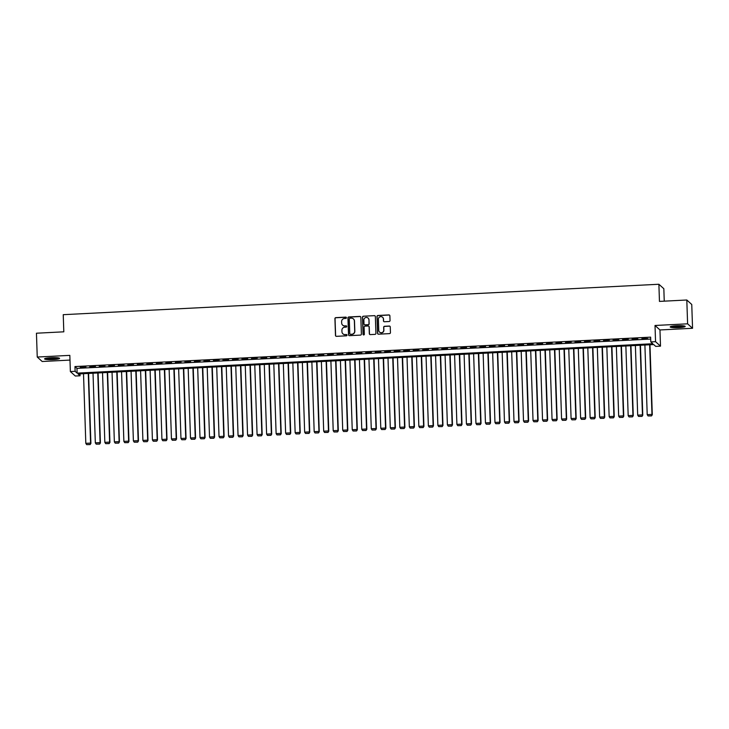 <?xml version="1.0" encoding="UTF-8"?>
<svg xmlns="http://www.w3.org/2000/svg" width="729" height="729" viewBox="0 0 729 729"><rect width="100%" height="100%" fill="white"/><g stroke="black" fill="none" stroke-linecap="round" stroke-linejoin="round"><path stroke-width="1.09" d="M346.421 317.744A0.656 0.647 -47.9 0 0 345.746 317.124L335.823 317.634A0.948 0.929 -47.9 0 0 334.921 318.609L335.477 335.44A0.948 0.929 -47.9 0 0 336.443 336.333L346.366 335.823A0.656 0.647 -47.9 0 0 346.785 334.675A0.656 0.647 -47.9 0 0 346.321 334.511L345.036 334.584A3.016 2.971 -47.9 0 1 341.947 331.741L341.901 330.337A3.016 2.971 -47.9 0 1 344.79 327.193L346.075 327.13A0.656 0.647 -47.9 0 0 346.494 325.981A0.656 0.647 -47.9 0 0 346.029 325.817L344.744 325.881A3.016 2.971 -47.9 0 1 341.664 323.047L341.609 321.644A3.016 2.971 -47.9 0 1 344.507 318.5L345.792 318.436A0.656 0.647 -47.9 0 0 346.421 317.744M346.275 317.352A0.656 0.647 -47.9 0 0 345.874 317.243L335.951 317.753A0.948 0.929 -47.9 0 0 335.048 318.737L335.613 335.559A0.948 0.929 -47.9 0 0 335.85 336.151M346.849 334.739A0.656 0.647 -47.9 0 0 346.457 334.638L345.036 334.584M346.557 326.045A0.656 0.647 -47.9 0 0 346.166 325.936L344.744 325.881M676.667 325.745A7.5 0.984 178.1 0 0 670.215 326.929A7.5 0.984 178.1 0 0 678.754 327.622A7.5 0.984 178.1 0 0 685.205 326.437A7.5 0.984 178.1 0 0 676.667 325.745M51.039 357.693A7.5 0.984 178.1 0 0 44.587 358.887A7.5 0.984 178.1 0 0 53.126 359.579A7.5 0.984 178.1 0 0 59.578 358.386A7.5 0.984 178.1 0 0 51.039 357.693M389.14 321.507A0.948 0.929 -47.9 0 0 390.042 320.523L389.878 315.803A0.948 0.929 -47.9 0 0 388.922 314.919L377.895 315.484A0.948 0.929 -47.9 0 0 376.993 316.468L377.549 333.29A0.948 0.929 -47.9 0 0 378.515 334.183L389.541 333.618A0.948 0.929 -47.9 0 0 390.443 332.634L390.252 326.929A0.948 0.929 -47.9 0 0 389.286 326.045L384.566 326.282A0.948 0.929 -47.9 0 0 383.664 327.266L383.764 330.1A2.524 2.479 -47.9 0 1 379.572 332.096A2.524 2.479 -47.9 0 1 378.761 330.355L378.397 319.275A2.524 2.479 -47.9 0 1 382.588 317.27A2.524 2.479 -47.9 0 1 383.39 319.02L383.454 320.86A0.948 0.929 -47.9 0 0 384.42 321.753L389.14 321.507M650.797 341.919L655.553 341.673L660.501 346.147L655.736 346.384L653.731 344.571L78.067 373.977L80.072 375.79L75.315 376.027L70.367 371.562L75.123 371.316L77.128 373.13L652.801 343.733L650.797 341.919L650.633 337.153L74.969 366.559L75.123 371.316M70.367 371.562L69.829 355.369L37.243 357.037L36.45 333.217L63.806 331.823L63.241 314.682L658.888 284.255L659.453 301.405L686.809 300.002L687.602 323.822L655.016 325.48L655.553 341.673M360.837 317.288A0.948 0.929 -47.9 0 0 359.871 316.404L348.854 316.96A0.948 0.929 -47.9 0 0 347.943 317.944L348.508 334.775A0.948 0.929 -47.9 0 0 349.473 335.668L360.49 335.103A0.948 0.929 -47.9 0 0 361.393 334.119L360.837 317.288M363.37 316.222L374.396 315.657A0.948 0.929 -47.9 0 1 375.362 316.55L375.918 333.381A0.948 0.929 -47.9 0 1 375.016 334.356L370.296 334.602A0.948 0.929 -47.9 0 1 369.33 333.709L369.102 326.884A0.948 0.929 -47.9 0 0 368.145 326L365.01 326.164A0.948 0.929 -47.9 0 0 364.108 327.139L364.345 334.247A0.656 0.647 -47.9 0 1 363.252 334.775A0.656 0.647 -47.9 0 1 363.042 334.319L362.468 317.206A0.948 0.929 -47.9 0 1 363.37 316.222L374.396 315.657M686.809 300.002L691.757 304.476L692.55 328.287L687.602 323.822M37.243 357.037L42.191 361.502L69.984 360.08M85.931 366.924L80.217 367.216L85.931 366.924M95.444 366.432L89.731 366.723L95.444 366.432M104.958 365.949L99.244 366.24L104.958 365.949M114.471 365.466L108.767 365.758L114.471 365.466M123.985 364.983L118.28 365.275L123.985 364.983M133.498 364.491L127.794 364.782L133.498 364.491M143.021 364.008L137.307 364.3L143.021 364.008M152.534 363.525L146.821 363.817L152.534 363.525M162.048 363.033L156.343 363.324L162.048 363.033M171.561 362.55L165.857 362.842L171.561 362.55M181.074 362.067L175.37 362.359L181.074 362.067M190.597 361.575L184.884 361.866L190.597 361.575M200.111 361.092L194.397 361.384L200.111 361.092M209.624 360.609L203.91 360.901L209.624 360.609M219.137 360.117L213.433 360.408L219.137 360.117M228.651 359.634L222.946 359.926L228.651 359.634M238.173 359.151L232.46 359.443L238.173 359.151M247.687 358.659L241.973 358.95L247.687 358.659M257.2 358.176L251.487 358.468L257.2 358.176M266.714 357.693L261.009 357.985L266.714 357.693M276.227 357.201L270.523 357.492L276.227 357.201M285.75 356.718L280.036 357.01L285.75 356.718M295.263 356.235L289.55 356.527L295.263 356.235M304.777 355.743L299.063 356.034L304.777 355.743M314.29 355.26L308.586 355.552L314.29 355.26M323.804 354.777L318.099 355.069L323.804 354.777M333.317 354.285L327.613 354.576L333.317 354.285M342.84 353.802L337.126 354.094L342.84 353.802M352.353 353.319L346.639 353.611L352.353 353.319M361.866 352.827L356.162 353.118L361.866 352.827M371.38 352.344L365.676 352.636L371.38 352.344M380.893 351.861L375.189 352.153L380.893 351.861M390.416 351.369L384.702 351.66L390.416 351.369M399.929 350.886L394.216 351.178L399.929 350.886M409.443 350.403L403.738 350.695L409.443 350.403M418.956 349.911L413.252 350.202L418.956 349.911M428.47 349.428L422.765 349.72L428.47 349.428M437.992 348.945L432.279 349.237L437.992 348.945M447.506 348.453L441.792 348.744L447.506 348.453M457.019 347.97L451.306 348.262L457.019 347.97M466.533 347.487L460.828 347.779L466.533 347.487M476.046 346.995L470.342 347.286L476.046 346.995M485.569 346.512L479.855 346.804L485.569 346.512M495.082 346.029L489.369 346.321L495.082 346.029M504.596 345.537L498.882 345.828L504.596 345.537M514.109 345.054L508.405 345.346L514.109 345.054M523.622 344.571L517.918 344.863L523.622 344.571M533.145 344.079L527.431 344.37L533.145 344.079M542.658 343.596L536.945 343.888L542.658 343.596M552.172 343.113L546.458 343.405L552.172 343.113M561.685 342.621L555.981 342.912L561.685 342.621M571.199 342.138L565.494 342.43L571.199 342.138M580.712 341.655L575.008 341.947L580.712 341.655M590.235 341.163L584.521 341.454L590.235 341.163M599.748 340.68L594.035 340.972L599.748 340.68M609.262 340.197L603.557 340.489L609.262 340.197M618.775 339.705L613.071 339.996L618.775 339.705M628.289 339.222L622.584 339.514L628.289 339.222M637.811 338.739L632.098 339.031L637.811 338.739M74.969 366.559L76.973 368.373L650.696 339.067M641.948 338.839L647.653 338.548L641.939 338.529M664.247 301.159L663.837 288.72L658.888 284.255M655.016 325.48L659.964 329.955L692.55 328.287M659.964 329.955L660.501 346.147M80.008 373.877L80.072 375.79M76.973 368.373L77.128 373.13M342.694 325.189A3.016 2.971 -47.9 0 0 344.881 326.009M342.985 333.891A3.016 2.971 -47.9 0 0 345.172 334.702M360.6 316.696A0.948 0.929 -47.9 0 0 360.008 316.523L348.981 317.088A0.948 0.929 -47.9 0 0 348.079 318.072L348.635 334.893A0.948 0.929 -47.9 0 0 348.872 335.486M349.92 318.218A0.656 0.647 -47.9 0 0 349.291 318.91L349.774 333.682A0.656 0.647 -47.9 0 0 350.458 334.301L351.806 334.237A3.016 2.971 -47.9 0 0 354.695 331.084L354.367 320.988A3.016 2.971 -47.9 0 0 351.278 318.154L349.92 318.218M350.057 334.192A0.656 0.647 -47.9 0 0 350.585 334.42L350.458 334.301M353.465 318.965A3.016 2.971 -47.9 0 1 354.494 321.115L354.832 331.212A3.016 2.971 -47.9 0 1 351.943 334.356L350.585 334.42M375.125 315.958A0.948 0.929 -47.9 0 0 374.524 315.785M368.865 326.3A0.948 0.929 -47.9 0 1 369.238 327.011L369.466 333.836A0.948 0.929 -47.9 0 0 369.703 334.42M363.507 316.34A0.948 0.929 -47.9 0 0 362.605 317.325L363.17 334.438A0.656 0.647 -47.9 0 0 363.315 334.83M368.874 319.803A2.524 2.479 -47.9 0 0 365.329 317.68A2.524 2.479 -47.9 0 0 363.871 320.058L364.008 323.968A0.948 0.929 -47.9 0 0 364.965 324.852L368.099 324.687A0.948 0.929 -47.9 0 0 369.002 323.712L369.002 319.922A2.524 2.479 -47.9 0 0 368.127 318.117M364.372 324.669A0.948 0.929 -47.9 0 0 365.101 324.97L364.965 324.852M369.002 319.922L369.138 323.831A0.948 0.929 -47.9 0 1 368.227 324.815L365.101 324.97M382.652 317.334A2.524 2.479 -47.9 0 1 383.527 319.138L383.591 320.988A0.948 0.929 -47.9 0 0 383.828 321.571M379.636 332.16A2.524 2.479 -47.9 0 0 383.891 330.219L383.764 330.1M390.015 326.346A0.948 0.929 -47.9 0 0 389.423 326.164L384.702 326.41A0.948 0.929 -47.9 0 0 383.8 327.385L383.891 330.219M389.641 315.22A0.948 0.929 -47.9 0 0 389.049 315.037L378.032 315.602A0.948 0.929 -47.9 0 0 377.13 316.586L377.686 333.417A0.948 0.929 -47.9 0 0 377.923 334M88.264 373.458L90.569 443.086L85.812 443.332L83.507 373.695M89.995 444.453L86.669 444.626L90.132 444.572L90.906 443.387L88.583 373.439M85.812 443.332L86.669 444.626M90.132 444.572L90.906 443.387M58.329 357.884A6.488 0.857 -1.9 0 1 52.962 358.686A6.488 0.857 -1.9 0 1 45.799 358.303M47.285 358.039A6.005 0.793 178.1 0 0 52.88 358.149A6.005 0.793 178.1 0 0 56.826 357.72M45.189 358.477A7.454 0.975 178.1 0 0 53.089 358.814A7.454 0.975 178.1 0 0 58.958 358.021M683.948 325.936A6.488 0.857 -1.9 0 1 678.981 326.71A6.488 0.857 -1.9 0 1 672.566 326.61A6.488 0.857 -1.9 0 1 671.427 326.355M672.913 326.082A6.005 0.793 178.1 0 0 672.931 326.082A6.005 0.793 178.1 0 0 682.453 325.763M670.808 326.519A7.454 0.975 178.1 0 0 671.81 326.72A7.454 0.975 178.1 0 0 684.577 326.063M97.777 372.966L100.083 442.603L95.326 442.84L93.02 373.212M99.518 443.97L96.182 444.134L99.645 444.089L100.42 442.904L98.096 372.956M95.326 442.84L96.182 444.134M99.645 444.089L100.42 442.904M107.291 372.483L109.605 442.111L104.839 442.357L102.534 372.729M109.031 443.478L105.696 443.651L109.159 443.606L109.933 442.421L107.619 372.464M104.839 442.357L105.696 443.651M109.159 443.606L109.933 442.421M116.804 372L119.119 441.628L114.362 441.874L112.047 372.237M118.545 442.995L115.209 443.168L118.681 443.114L119.447 441.929L117.132 371.981M114.362 441.874L115.209 443.168M118.681 443.114L119.447 441.929M126.317 371.508L128.632 441.145L123.875 441.391L121.561 371.754M128.058 442.512L124.732 442.676L128.195 442.631L128.969 441.446L126.646 371.498M123.875 441.391L124.732 442.676M128.195 442.631L128.969 441.446M135.84 371.025L138.145 440.662L133.389 440.899L131.074 371.271M137.571 442.02L134.245 442.193L137.708 442.148L138.483 440.963L136.159 371.006M133.389 440.899L134.245 442.193M137.708 442.148L138.483 440.963M145.353 370.542L147.659 440.17L142.902 440.416L140.597 370.779M147.085 441.537L143.759 441.71L147.222 441.656L147.996 440.471L145.672 370.523M142.902 440.416L143.759 441.71M147.222 441.656L147.996 440.471M154.867 370.05L157.172 439.687L152.416 439.933L150.11 370.296M156.607 441.054L153.272 441.218L156.735 441.173L157.51 439.988L155.186 370.04M152.416 439.933L153.272 441.218M156.735 441.173L157.51 439.988M164.38 369.567L166.695 439.204L161.938 439.441L159.624 369.813M166.121 440.562L162.786 440.735L166.258 440.69L167.023 439.505L164.708 369.548M161.938 439.441L162.786 440.735M166.258 440.69L167.023 439.505M173.894 369.084L176.208 438.712L171.452 438.958L169.137 369.321M175.634 440.079L172.308 440.252L175.771 440.198L176.546 439.013L174.222 369.065M171.452 438.958L172.308 440.252M175.771 440.198L176.546 439.013M183.416 368.592L185.722 438.229L180.965 438.475L178.651 368.838M185.148 439.596L181.822 439.76L185.284 439.715L186.059 438.53L183.735 368.582M180.965 438.475L181.822 439.76M185.284 439.715L186.059 438.53M192.93 368.109L195.235 437.746L190.479 437.983L188.173 368.355M194.661 439.104L191.335 439.277L194.798 439.232L195.572 438.047L193.249 368.09M190.479 437.983L191.335 439.277M194.798 439.232L195.572 438.047M202.443 367.626L204.749 437.254L199.992 437.5L197.687 367.863M204.184 438.621L200.849 438.794L204.311 438.74L205.086 437.555L202.762 367.607M199.992 437.5L200.849 438.794M204.311 438.74L205.086 437.555M211.957 367.134L214.271 436.771L209.515 437.017L207.2 367.38M213.697 438.138L210.362 438.302L213.825 438.257L214.599 437.072L212.285 367.124M209.515 437.017L210.362 438.302M213.825 438.257L214.599 437.072M221.47 366.651L223.785 436.288L219.028 436.525L216.713 366.897M223.211 437.646L219.885 437.819L223.347 437.774L224.113 436.589L221.798 366.632M219.028 436.525L219.885 437.819M223.347 437.774L224.113 436.589M230.993 366.168L233.298 435.796L228.542 436.042L226.227 366.405M232.724 437.163L229.398 437.336L232.861 437.282L233.635 436.097L231.312 366.149M228.542 436.042L229.398 437.336M232.861 437.282L233.635 436.097M240.506 365.676L242.812 435.313L238.055 435.559L235.749 365.922M242.238 436.68L238.912 436.844L242.374 436.799L243.149 435.614L240.825 365.666M238.055 435.559L238.912 436.844M242.374 436.799L243.149 435.614M250.02 365.193L252.325 434.83L247.568 435.067L245.263 365.439M251.76 436.188L248.425 436.361L251.888 436.316L252.662 435.131L250.339 365.174M247.568 435.067L248.425 436.361M251.888 436.316L252.662 435.131M259.533 364.71L261.848 434.338L257.082 434.584L254.776 364.956M261.274 435.705L257.938 435.878L261.401 435.824L262.176 434.639L259.861 364.691M257.082 434.584L257.938 435.878M261.401 435.824L262.176 434.639M269.047 364.227L271.361 433.855L266.604 434.101L264.29 364.464M270.787 435.222L267.452 435.386L270.924 435.341L271.689 434.156L269.375 364.208M266.604 434.101L267.452 435.386M270.924 435.341L271.689 434.156M278.56 363.735L280.875 433.372L276.118 433.609L273.803 363.981M280.3 434.73L276.974 434.903L280.437 434.858L281.212 433.673L278.888 363.716M276.118 433.609L276.974 434.903M280.437 434.858L281.212 433.673M288.083 363.252L290.388 432.88L285.631 433.126L283.326 363.498M289.814 434.247L286.488 434.42L289.951 434.366L290.725 433.181L288.402 363.233M285.631 433.126L286.488 434.42M289.951 434.366L290.725 433.181M297.596 362.769L299.901 432.397L295.145 432.643L292.839 363.006M299.337 433.764L296.001 433.928L299.464 433.883L300.239 432.698L297.915 362.75M295.145 432.643L296.001 433.928M299.464 433.883L300.239 432.698M307.109 362.277L309.424 431.914L304.658 432.151L302.353 362.523M308.85 433.272L305.515 433.445L308.978 433.4L309.752 432.215L307.438 362.258M304.658 432.151L305.515 433.445M308.978 433.4L309.752 432.215M316.623 361.794L318.938 431.422L314.181 431.668L311.866 362.04M318.363 432.789L315.028 432.962L318.5 432.908L319.266 431.723L316.951 361.775M314.181 431.668L315.028 432.962M318.5 432.908L319.266 431.723M326.136 361.311L328.451 430.939L323.694 431.185L321.38 361.548M327.877 432.306L324.551 432.47L328.014 432.425L328.788 431.24L326.464 361.292M323.694 431.185L324.551 432.47M328.014 432.425L328.788 431.24M335.659 360.819L337.964 430.456L333.208 430.693L330.902 361.065M337.39 431.814L334.064 431.987L337.527 431.942L338.302 430.757L335.978 360.8M333.208 430.693L334.064 431.987M337.527 431.942L338.302 430.757M345.172 360.336L347.478 429.964L342.721 430.21L340.416 360.582M346.904 431.331L343.578 431.504L347.04 431.45L347.815 430.265L345.491 360.317M342.721 430.21L343.578 431.504M347.04 431.45L347.815 430.265M354.686 359.853L356.991 429.481L352.235 429.727L349.929 360.09M356.426 430.848L353.091 431.012L356.554 430.967L357.328 429.782L355.014 359.834M352.235 429.727L353.091 431.012M356.554 430.967L357.328 429.782M364.199 359.361L366.514 428.998L361.757 429.235L359.443 359.607M365.94 430.356L362.605 430.529L366.076 430.484L366.842 429.299L364.527 359.342M361.757 429.235L362.605 430.529M366.076 430.484L366.842 429.299M373.713 358.878L376.027 428.506L371.271 428.752L368.956 359.124M375.453 429.873L372.127 430.046L375.59 429.992L376.364 428.807L374.041 358.859M371.271 428.752L372.127 430.046M375.59 429.992L376.364 428.807M383.235 358.395L385.541 428.023L380.784 428.269L378.469 358.632M384.967 429.39L381.641 429.554L385.103 429.509L385.878 428.324L383.554 358.376M380.784 428.269L381.641 429.554M385.103 429.509L385.878 428.324M392.749 357.903L395.054 427.54L390.297 427.777L387.992 358.149M394.48 428.898L391.154 429.071L394.617 429.026L395.391 427.841L393.068 357.884M390.297 427.777L391.154 429.071M394.617 429.026L395.391 427.841M402.262 357.42L404.568 427.048L399.811 427.294L397.505 357.666M404.003 428.415L400.668 428.588L404.13 428.534L404.905 427.349L402.581 357.401M399.811 427.294L400.668 428.588M404.13 428.534L404.905 427.349M411.776 356.937L414.09 426.565L409.334 426.811L407.019 357.174M413.516 427.932L410.181 428.096L413.644 428.051L414.418 426.866L412.104 356.918M409.334 426.811L410.181 428.096M413.644 428.051L414.418 426.866M421.289 356.445L423.604 426.082L418.847 426.319L416.532 356.691M423.03 427.44L419.704 427.613L423.166 427.568L423.932 426.383L421.617 356.426M418.847 426.319L419.704 427.613M423.166 427.568L423.932 426.383M430.812 355.962L433.117 425.59L428.36 425.836L426.046 356.208M432.543 426.957L429.217 427.13L432.68 427.076L433.454 425.891L431.131 355.943M428.36 425.836L429.217 427.13M432.68 427.076L433.454 425.891M440.325 355.479L442.631 425.107L437.874 425.353L435.568 355.716M442.056 426.474L438.73 426.638L442.193 426.593L442.968 425.408L440.644 355.46M437.874 425.353L438.73 426.638M442.193 426.593L442.968 425.408M449.839 354.987L452.144 424.624L447.387 424.861L445.082 355.233M451.579 425.982L448.244 426.155L451.707 426.11L452.481 424.925L450.158 354.968M447.387 424.861L448.244 426.155M451.707 426.11L452.481 424.925M459.352 354.504L461.667 424.132L456.901 424.378L454.595 354.75M461.093 425.499L457.757 425.672L461.22 425.618L461.995 424.433L459.68 354.485M456.901 424.378L457.757 425.672M461.22 425.618L461.995 424.433M468.865 354.021L471.18 423.649L466.423 423.895L464.109 354.258M470.606 425.016L467.28 425.18L470.743 425.135L471.508 423.95L469.194 354.002M466.423 423.895L467.28 425.18M470.743 425.135L471.508 423.95M478.379 353.529L480.693 423.166L475.937 423.403L473.622 353.775M480.119 424.524L476.793 424.697L480.256 424.652L481.031 423.467L478.707 353.51M475.937 423.403L476.793 424.697M480.256 424.652L481.031 423.467M487.901 353.046L490.207 422.674L485.45 422.92L483.145 353.292M489.633 424.041L486.307 424.214L489.77 424.16L490.544 422.975L488.22 353.027M485.45 422.92L486.307 424.214M489.77 424.16L490.544 422.975M497.415 352.563L499.72 422.191L494.964 422.437L492.658 352.8M499.155 423.558L495.82 423.722L499.283 423.677L500.058 422.492L497.734 352.544M494.964 422.437L495.82 423.722M499.283 423.677L500.058 422.492M506.928 352.071L509.243 421.708L504.477 421.945L502.172 352.317M508.669 423.066L505.334 423.239L508.796 423.194L509.571 422.009L507.256 352.052M504.477 421.945L505.334 423.239M508.796 423.194L509.571 422.009M516.442 351.588L518.756 421.216L514 421.462L511.685 351.834M518.182 422.583L514.847 422.756L518.319 422.702L519.084 421.517L516.77 351.569M514 421.462L514.847 422.756M518.319 422.702L519.084 421.517M525.955 351.105L528.27 420.733L523.513 420.979L521.199 351.342M527.696 422.1L524.37 422.264L527.832 422.219L528.607 421.034L526.283 351.086M523.513 420.979L524.37 422.264M527.832 422.219L528.607 421.034M535.478 350.613L537.783 420.25L533.027 420.487L530.721 350.859M537.209 421.608L533.883 421.781L537.346 421.736L538.12 420.551L535.797 350.594M533.027 420.487L533.883 421.781M537.346 421.736L538.12 420.551M544.991 350.13L547.297 419.758L542.54 420.004L540.235 350.376M546.732 421.125L543.397 421.298L546.859 421.244L547.634 420.059L545.31 350.111M542.54 420.004L543.397 421.298M546.859 421.244L547.634 420.059M554.505 349.647L556.819 419.275L552.053 419.521L549.748 349.884M556.245 420.642L552.91 420.806L556.373 420.761L557.147 419.576L554.833 349.628M552.053 419.521L552.91 420.806M556.373 420.761L557.147 419.576M564.018 349.155L566.333 418.792L561.576 419.029L559.261 349.401M565.759 420.15L562.423 420.323L565.895 420.278L566.661 419.093L564.346 349.136M561.576 419.029L562.423 420.323M565.895 420.278L566.661 419.093M573.532 348.672L575.846 418.3L571.089 418.546L568.775 348.918M575.272 419.667L571.946 419.84L575.409 419.786L576.183 418.601L573.86 348.653M571.089 418.546L571.946 419.84M575.409 419.786L576.183 418.601M583.054 348.189L585.36 417.817L580.603 418.063L578.288 348.426M584.786 419.184L581.46 419.348L584.922 419.303L585.697 418.118L583.373 348.17M580.603 418.063L581.46 419.348M584.922 419.303L585.697 418.118M592.568 347.697L594.873 417.334L590.116 417.571L587.811 347.943M594.299 418.692L590.973 418.865L594.436 418.82L595.21 417.635L592.887 347.678M590.116 417.571L590.973 418.865M594.436 418.82L595.21 417.635M602.081 347.214L604.387 416.842L599.63 417.088L597.324 347.46M603.822 418.209L600.486 418.382L603.949 418.328L604.724 417.143L602.4 347.195M599.63 417.088L600.486 418.382M603.949 418.328L604.724 417.143M611.595 346.731L613.909 416.359L609.152 416.605L606.838 346.968M613.335 417.726L610 417.89L613.472 417.845L614.237 416.66L611.923 346.712M609.152 416.605L610 417.89M613.472 417.845L614.237 416.66M621.108 346.239L623.423 415.876L618.666 416.113L616.351 346.485M622.848 417.234L619.522 417.407L622.985 417.362L623.76 416.177L621.436 346.22M618.666 416.113L619.522 417.407M622.985 417.362L623.76 416.177M630.631 345.756L632.936 415.384L628.179 415.63L625.865 346.002M632.362 416.751L629.036 416.924L632.499 416.87L633.273 415.685L630.949 345.737M628.179 415.63L629.036 416.924M632.499 416.87L633.273 415.685M640.144 345.273L642.449 414.901L637.693 415.147L635.387 345.51M641.875 416.268L638.549 416.432L642.012 416.387L642.787 415.202L640.463 345.254M637.693 415.147L638.549 416.432M642.012 416.387L642.787 415.202M649.657 344.781L651.963 414.418L647.206 414.655L644.901 345.027M651.398 415.776L648.063 415.949L651.526 415.904L652.3 414.719L649.976 344.762M647.206 414.655L648.063 415.949M651.526 415.904L652.3 414.719"/></g></svg>
